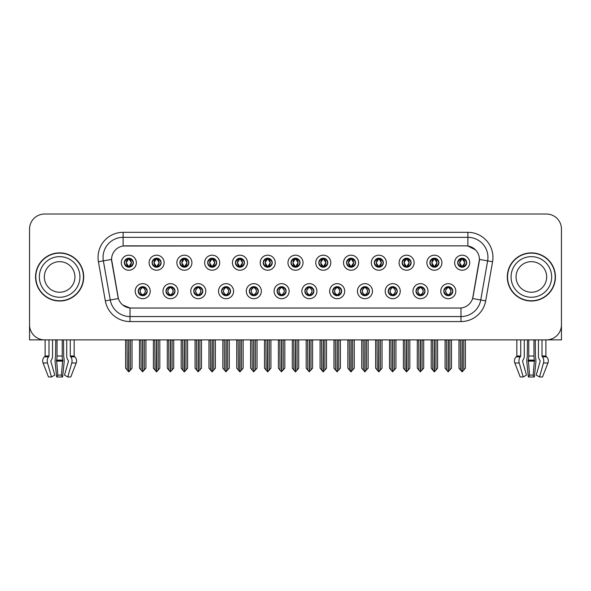 <?xml version="1.0" encoding="UTF-8"?>
<svg xmlns="http://www.w3.org/2000/svg" width="591" height="591" viewBox="0 0 591 591"><rect width="100%" height="100%" fill="white"/><g stroke="black" fill="none" stroke-linecap="round" stroke-linejoin="round"><path stroke-width="0.89" d="M277.098 291.186A4.514 4.514 0 0 0 281.611 295.699A4.514 4.514 0 0 0 286.125 291.186A4.514 4.514 0 0 0 281.611 286.672A4.514 4.514 0 0 0 277.098 291.186L277.142 291.186C277.992 293.616 279.166 294.835 280.659 294.835L281.19 294.835C278.206 292.405 278.206 289.974 281.19 287.544L280.659 287.544C279.196 287.514 278.021 288.726 277.142 291.186M274.091 291.186A7.52 7.52 0 0 0 281.611 298.706A7.52 7.52 0 0 0 289.132 291.186A7.52 7.52 0 0 0 281.611 283.665A7.52 7.52 0 0 0 274.091 291.186M304.875 291.186A4.514 4.514 0 0 0 309.389 295.699A4.514 4.514 0 0 0 313.902 291.186A4.514 4.514 0 0 0 309.389 286.672A4.514 4.514 0 0 0 304.875 291.186L304.919 291.186C305.776 293.616 306.943 294.835 308.436 294.835L308.967 294.835C305.983 292.405 305.983 289.974 308.967 287.544L308.436 287.544C306.973 287.514 305.798 288.726 304.919 291.186M301.868 291.186A7.52 7.52 0 0 0 309.389 298.706A7.52 7.52 0 0 0 316.909 291.186A7.52 7.52 0 0 0 309.389 283.665A7.52 7.52 0 0 0 301.868 291.186M332.652 291.186A4.514 4.514 0 0 0 337.166 295.699A4.514 4.514 0 0 0 341.679 291.186A4.514 4.514 0 0 0 337.166 286.672A4.514 4.514 0 0 0 332.652 291.186L332.696 291.186C333.553 293.616 334.728 294.835 336.213 294.835L336.752 294.835C333.76 292.405 333.76 289.974 336.752 287.544L336.213 287.544C334.75 287.514 333.575 288.726 332.696 291.186M329.645 291.186A7.52 7.52 0 0 0 337.166 298.706A7.52 7.52 0 0 0 344.686 291.186A7.52 7.52 0 0 0 337.166 283.665A7.52 7.52 0 0 0 329.645 291.186M179.871 262.707A4.514 4.514 0 0 0 184.385 267.221A4.514 4.514 0 0 0 188.898 262.707A4.514 4.514 0 0 0 184.385 258.193A4.514 4.514 0 0 0 179.871 262.707L179.915 262.707C180.853 265.226 182.021 266.445 183.432 266.349L183.121 267.043M176.864 262.707A7.52 7.52 0 0 0 184.385 270.227A7.52 7.52 0 0 0 191.905 262.707A7.52 7.52 0 0 0 184.385 255.186A7.52 7.52 0 0 0 176.864 262.707M263.209 262.707A4.514 4.514 0 0 0 267.723 267.221A4.514 4.514 0 0 0 272.237 262.707A4.514 4.514 0 0 0 267.723 258.193A4.514 4.514 0 0 0 263.209 262.707L263.254 262.707C264.184 265.226 265.359 266.445 266.77 266.349L266.46 267.043M260.203 262.707A7.52 7.52 0 0 0 267.723 270.227A7.52 7.52 0 0 0 275.243 262.707A7.52 7.52 0 0 0 267.723 255.186A7.52 7.52 0 0 0 260.203 262.707M138.205 291.186A4.514 4.514 0 0 0 142.719 295.699A4.514 4.514 0 0 0 147.233 291.186A4.514 4.514 0 0 0 142.719 286.672A4.514 4.514 0 0 0 138.205 291.186L138.25 291.186C139.107 293.616 140.274 294.835 141.766 294.835L142.298 294.835C139.313 292.405 139.313 289.974 142.298 287.544L141.766 287.544C140.303 287.514 139.129 288.726 138.25 291.186M135.199 291.186A7.52 7.52 0 0 0 142.719 298.706A7.52 7.52 0 0 0 150.24 291.186A7.52 7.52 0 0 0 142.719 283.665A7.52 7.52 0 0 0 135.199 291.186M235.432 262.707A4.514 4.514 0 0 0 239.946 267.221A4.514 4.514 0 0 0 244.452 262.707A4.514 4.514 0 0 0 239.946 258.193A4.514 4.514 0 0 0 235.432 262.707L235.469 262.707C236.407 265.226 237.582 266.445 238.986 266.349L238.683 267.043M232.426 262.707A7.52 7.52 0 0 0 239.946 270.227A7.52 7.52 0 0 0 247.466 262.707A7.52 7.52 0 0 0 239.946 255.186A7.52 7.52 0 0 0 232.426 262.707M152.094 262.707A4.514 4.514 0 0 0 156.608 267.221A4.514 4.514 0 0 0 161.121 262.707A4.514 4.514 0 0 0 156.608 258.193A4.514 4.514 0 0 0 152.094 262.707L152.138 262.707C153.069 265.226 154.244 266.445 155.655 266.349L155.344 267.043M149.087 262.707A7.52 7.52 0 0 0 156.608 270.227A7.52 7.52 0 0 0 164.128 262.707A7.52 7.52 0 0 0 156.608 255.186A7.52 7.52 0 0 0 149.087 262.707M415.99 291.186A4.514 4.514 0 0 0 420.504 295.699A4.514 4.514 0 0 0 425.018 291.186A4.514 4.514 0 0 0 420.504 286.672A4.514 4.514 0 0 0 415.99 291.186L416.034 291.186C416.884 293.616 418.059 294.835 419.551 294.835L420.083 294.835C417.098 292.405 417.098 289.974 420.083 287.544L419.551 287.544C418.088 287.514 416.914 288.726 416.034 291.186M412.983 291.186A7.52 7.52 0 0 0 420.504 298.706A7.52 7.52 0 0 0 428.024 291.186A7.52 7.52 0 0 0 420.504 283.665A7.52 7.52 0 0 0 412.983 291.186M374.325 262.707A4.514 4.514 0 0 0 378.838 267.221A4.514 4.514 0 0 0 383.345 262.707A4.514 4.514 0 0 0 378.838 258.193A4.514 4.514 0 0 0 374.325 262.707L374.362 262.707C375.3 265.226 376.467 266.445 377.878 266.349L377.575 267.043M371.311 262.707A7.52 7.52 0 0 0 378.838 270.227A7.52 7.52 0 0 0 386.359 262.707A7.52 7.52 0 0 0 378.838 255.186A7.52 7.52 0 0 0 371.311 262.707M193.767 291.186A4.514 4.514 0 0 0 198.273 295.699A4.514 4.514 0 0 0 202.787 291.186A4.514 4.514 0 0 0 198.273 286.672A4.514 4.514 0 0 0 193.767 291.186L193.804 291.186C194.661 293.616 195.835 294.835 197.32 294.835L197.859 294.835C194.867 292.405 194.867 289.974 197.859 287.544L197.32 287.544C195.857 287.514 194.69 288.726 193.804 291.186M190.753 291.186A7.52 7.52 0 0 0 198.273 298.706A7.52 7.52 0 0 0 205.794 291.186A7.52 7.52 0 0 0 198.273 283.665A7.52 7.52 0 0 0 190.753 291.186M429.879 262.707A4.514 4.514 0 0 0 434.392 267.221A4.514 4.514 0 0 0 438.906 262.707A4.514 4.514 0 0 0 434.392 258.193A4.514 4.514 0 0 0 429.879 262.707L429.923 262.707C430.854 265.226 432.028 266.445 433.439 266.349L433.129 267.043M426.872 262.707A7.52 7.52 0 0 0 434.392 270.227A7.52 7.52 0 0 0 441.913 262.707A7.52 7.52 0 0 0 434.392 255.186A7.52 7.52 0 0 0 426.872 262.707M207.655 262.707A4.514 4.514 0 0 0 212.162 267.221A4.514 4.514 0 0 0 216.675 262.707A4.514 4.514 0 0 0 212.162 258.193A4.514 4.514 0 0 0 207.655 262.707L207.692 262.707C208.63 265.226 209.798 266.445 211.209 266.349L210.906 267.043M204.641 262.707A7.52 7.52 0 0 0 212.162 270.227A7.52 7.52 0 0 0 219.689 262.707A7.52 7.52 0 0 0 212.162 255.186A7.52 7.52 0 0 0 204.641 262.707M346.548 262.707A4.514 4.514 0 0 0 351.054 267.221A4.514 4.514 0 0 0 355.568 262.707A4.514 4.514 0 0 0 351.054 258.193A4.514 4.514 0 0 0 346.548 262.707L346.585 262.707C347.523 265.226 348.69 266.445 350.101 266.349L349.798 267.043M343.534 262.707A7.52 7.52 0 0 0 351.054 270.227A7.52 7.52 0 0 0 358.574 262.707A7.52 7.52 0 0 0 351.054 255.186A7.52 7.52 0 0 0 343.534 262.707M165.982 291.186A4.514 4.514 0 0 0 170.496 295.699A4.514 4.514 0 0 0 175.01 291.186A4.514 4.514 0 0 0 170.496 286.672A4.514 4.514 0 0 0 165.982 291.186L166.027 291.186C166.884 293.616 168.051 294.835 169.543 294.835L170.075 294.835C167.09 292.405 167.09 289.974 170.075 287.544L169.543 287.544C168.08 287.514 166.906 288.726 166.027 291.186M162.976 291.186A7.52 7.52 0 0 0 170.496 298.706A7.52 7.52 0 0 0 178.017 291.186A7.52 7.52 0 0 0 170.496 283.665A7.52 7.52 0 0 0 162.976 291.186M290.986 262.707A4.514 4.514 0 0 0 295.5 267.221A4.514 4.514 0 0 0 300.014 262.707A4.514 4.514 0 0 0 295.5 258.193A4.514 4.514 0 0 0 290.986 262.707L291.031 262.707C291.961 265.226 293.136 266.445 294.547 266.349L294.237 267.043M287.98 262.707A7.52 7.52 0 0 0 295.5 270.227A7.52 7.52 0 0 0 303.02 262.707A7.52 7.52 0 0 0 295.5 255.186A7.52 7.52 0 0 0 287.98 262.707M249.321 291.186A4.514 4.514 0 0 0 253.835 295.699A4.514 4.514 0 0 0 258.348 291.186A4.514 4.514 0 0 0 253.835 286.672A4.514 4.514 0 0 0 249.321 291.186L249.358 291.186C250.215 293.616 251.389 294.835 252.882 294.835L253.413 294.835C250.429 292.405 250.429 289.974 253.413 287.544L252.882 287.544C251.419 287.514 250.244 288.726 249.358 291.186M246.314 291.186A7.52 7.52 0 0 0 253.835 298.706A7.52 7.52 0 0 0 261.355 291.186A7.52 7.52 0 0 0 253.835 283.665A7.52 7.52 0 0 0 246.314 291.186M318.763 262.707A4.514 4.514 0 0 0 323.277 267.221A4.514 4.514 0 0 0 327.791 262.707A4.514 4.514 0 0 0 323.277 258.193A4.514 4.514 0 0 0 318.763 262.707L318.808 262.707C319.738 265.226 320.913 266.445 322.324 266.349L322.014 267.043M315.757 262.707A7.52 7.52 0 0 0 323.277 270.227A7.52 7.52 0 0 0 330.797 262.707A7.52 7.52 0 0 0 323.277 255.186A7.52 7.52 0 0 0 315.757 262.707M402.102 262.707A4.514 4.514 0 0 0 406.615 267.221A4.514 4.514 0 0 0 411.129 262.707A4.514 4.514 0 0 0 406.615 258.193A4.514 4.514 0 0 0 402.102 262.707L402.146 262.707C403.077 265.226 404.251 266.445 405.655 266.349L405.352 267.043M399.095 262.707A7.52 7.52 0 0 0 406.615 270.227A7.52 7.52 0 0 0 414.136 262.707A7.52 7.52 0 0 0 406.615 255.186A7.52 7.52 0 0 0 399.095 262.707M221.544 291.186A4.514 4.514 0 0 0 226.058 295.699A4.514 4.514 0 0 0 230.564 291.186A4.514 4.514 0 0 0 226.058 286.672A4.514 4.514 0 0 0 221.544 291.186L221.581 291.186C222.438 293.616 223.612 294.835 225.097 294.835L225.636 294.835C222.652 292.405 222.652 289.974 225.636 287.544L225.097 287.544C223.634 287.514 222.467 288.726 221.581 291.186M218.53 291.186A7.52 7.52 0 0 0 226.058 298.706A7.52 7.52 0 0 0 233.578 291.186A7.52 7.52 0 0 0 226.058 283.665A7.52 7.52 0 0 0 218.53 291.186M457.656 262.707A4.514 4.514 0 0 0 462.169 267.221A4.514 4.514 0 0 0 466.683 262.707A4.514 4.514 0 0 0 462.169 258.193A4.514 4.514 0 0 0 457.656 262.707L457.7 262.707C458.631 265.226 459.805 266.445 461.216 266.349L460.906 267.043M454.649 262.707A7.52 7.52 0 0 0 462.169 270.227A7.52 7.52 0 0 0 469.69 262.707A7.52 7.52 0 0 0 462.169 255.186A7.52 7.52 0 0 0 454.649 262.707M360.436 291.186A4.514 4.514 0 0 0 364.942 295.699A4.514 4.514 0 0 0 369.456 291.186A4.514 4.514 0 0 0 364.942 286.672A4.514 4.514 0 0 0 360.436 291.186L360.473 291.186C361.33 293.616 362.505 294.835 363.99 294.835L364.529 294.835C361.544 292.405 361.544 289.974 364.529 287.544L363.99 287.544C362.527 287.514 361.36 288.726 360.473 291.186M357.422 291.186A7.52 7.52 0 0 0 364.942 298.706A7.52 7.52 0 0 0 372.47 291.186A7.52 7.52 0 0 0 364.942 283.665A7.52 7.52 0 0 0 357.422 291.186M388.213 291.186A4.514 4.514 0 0 0 392.727 295.699A4.514 4.514 0 0 0 397.233 291.186A4.514 4.514 0 0 0 392.727 286.672A4.514 4.514 0 0 0 388.213 291.186L388.25 291.186C389.107 293.616 390.282 294.835 391.774 294.835L392.306 294.835C389.321 292.405 389.321 289.974 392.306 287.544L391.774 287.544C390.311 287.514 389.137 288.726 388.25 291.186M385.206 291.186A7.52 7.52 0 0 0 392.727 298.706A7.52 7.52 0 0 0 400.247 291.186A7.52 7.52 0 0 0 392.727 283.665A7.52 7.52 0 0 0 385.206 291.186M124.317 262.707A4.514 4.514 0 0 0 128.831 267.221A4.514 4.514 0 0 0 133.344 262.707A4.514 4.514 0 0 0 128.831 258.193A4.514 4.514 0 0 0 124.317 262.707L124.361 262.707C125.292 265.226 126.467 266.445 127.878 266.349L127.567 267.043M121.31 262.707A7.52 7.52 0 0 0 128.831 270.227A7.52 7.52 0 0 0 136.351 262.707A7.52 7.52 0 0 0 128.831 255.186A7.52 7.52 0 0 0 121.31 262.707M443.767 291.186A4.514 4.514 0 0 0 448.281 295.699A4.514 4.514 0 0 0 452.795 291.186A4.514 4.514 0 0 0 448.281 286.672A4.514 4.514 0 0 0 443.767 291.186L443.811 291.186C444.668 293.616 445.836 294.835 447.328 294.835L447.86 294.835C444.875 292.405 444.875 289.974 447.86 287.544L447.328 287.544C445.865 287.514 444.691 288.726 443.811 291.186M440.76 291.186A7.52 7.52 0 0 0 448.281 298.706A7.52 7.52 0 0 0 455.801 291.186A7.52 7.52 0 0 0 448.281 283.665A7.52 7.52 0 0 0 440.76 291.186M105.324 300.856L98.424 261.747A25.073 25.073 0 0 1 123.113 232.322L467.887 232.322A25.073 25.073 0 0 1 492.576 261.747L485.676 300.856A25.073 25.073 0 0 1 460.987 321.57L130.013 321.57A25.073 25.073 0 0 1 105.324 300.856L110.258 299.984L103.359 260.875A20.057 20.057 0 0 1 123.113 237.338L467.887 237.338A20.057 20.057 0 0 1 487.641 260.875L480.742 299.984A20.057 20.057 0 0 1 460.987 316.562L130.013 316.562A20.057 20.057 0 0 1 110.258 299.984L118.392 298.551L111.581 259.427A13.541 13.541 0 0 0 111.788 261.747L117.978 296.845A13.541 13.541 0 0 0 131.305 308.037L459.695 308.037A13.541 13.541 0 0 0 473.022 296.845L479.212 261.747A13.541 13.541 0 0 0 465.878 245.863L125.122 245.863A13.541 13.541 0 0 0 111.581 259.397L111.729 257.395M547.414 339.84L561.45 339.877L561.45 229.064A15.041 15.041 0 0 0 546.409 214.023L44.591 214.023A15.041 15.041 0 0 0 29.55 229.064L29.55 339.877L45.108 339.877L45.108 356.004L49.001 356.004L48.521 356.831A5.518 3.901 90 0 0 47.509 362.992L51.483 376.977L54.771 375.108L50.796 361.123L51.247 360.104A5.518 3.901 90 0 0 52.547 356.004L52.547 339.877L55.739 339.877L55.569 356.831A5.518 1.426 -90 0 0 55.192 362.992L56.647 376.977L57.852 375.108L56.566 360.104A5.518 1.426 -90 0 0 57.039 356.004L57.039 339.877M62.232 339.877L62.232 356.004A5.518 1.426 90 0 0 62.705 360.104L61.412 375.108L62.616 376.977L64.072 362.992A5.518 1.426 90 0 0 63.702 356.831L63.525 339.877L66.724 339.877L66.724 356.004A5.518 3.901 -90 0 0 68.024 360.104L68.475 361.123L64.5 375.108L67.788 376.977L70.772 376.977L76.202 362.992A5.518 5.326 90 0 0 74.813 356.831L74.326 356.373A0.502 0.488 -90 0 1 74.163 356.004L74.163 339.877L75.678 339.877M515.322 339.877L516.837 339.877L516.837 356.004L520.73 356.004L520.25 356.831A5.518 3.901 90 0 0 519.238 362.992L523.212 376.977L526.5 375.108L522.525 361.123L522.976 360.104A5.518 3.901 90 0 0 524.276 356.004L524.276 339.877L527.475 339.877L527.298 356.831A5.518 1.426 -90 0 0 526.928 362.992L528.384 376.977L529.588 375.108L528.295 360.104A5.518 1.426 -90 0 0 528.768 356.004L528.768 339.877M533.961 339.877L533.961 356.004A5.518 1.426 90 0 0 534.434 360.104L533.148 375.108L534.353 376.977L535.808 362.992A5.518 1.426 90 0 0 535.431 356.831L535.261 339.877L538.453 339.877L538.453 356.004A5.518 3.901 -90 0 0 539.753 360.104L540.204 361.123L536.229 375.108L539.517 376.977L542.501 376.977L547.931 362.992A5.518 5.326 90 0 0 546.549 356.831L546.054 356.373A0.502 0.488 -90 0 1 545.892 356.004L545.892 339.877L547.414 339.877M35.563 276.95A24.068 24.068 0 0 0 59.632 301.018A24.068 24.068 0 0 0 83.7 276.95A24.068 24.068 0 0 0 59.632 252.882A24.068 24.068 0 0 0 35.563 276.95M507.3 276.95A24.068 24.068 0 0 0 531.368 301.018A24.068 24.068 0 0 0 555.437 276.95A24.068 24.068 0 0 0 531.368 252.882A24.068 24.068 0 0 0 507.3 276.95M123.113 232.322L123.113 246.011L465.878 245.863L467.887 246.011L475.452 249.823M459.695 308.037L131.305 308.037M130.013 321.57L130.013 307.97L122.78 305.015M487.641 260.875L479.419 259.427L472.608 298.551L480.742 299.984L487.641 260.875L492.576 261.747M473.022 296.845L472.94 297.273M118.06 297.273L117.978 296.845M546.409 214.023L44.591 214.023M29.55 229.064L29.55 324.836A15.041 15.041 0 0 0 44.591 339.877L546.409 339.877A15.041 15.041 0 0 0 561.45 324.836L561.45 229.064M449.057 295.633L448.702 294.835L449.234 294.835C450.697 294.865 451.871 293.646 452.75 291.178C451.893 288.755 450.719 287.544 449.234 287.544L449.544 286.857M449.057 286.746L448.702 287.544L449.234 287.544M448.008 294.835L447.631 295.655L448.015 294.835C444.838 292.405 444.838 289.974 448.015 287.544L447.631 286.724L448.015 287.544C444.949 289.974 444.949 292.405 448.008 294.835M447.86 287.544L447.505 286.746M448.702 287.544L448.931 286.724L448.547 287.544C451.723 289.974 451.723 292.405 448.547 294.835L448.924 295.655L448.554 294.835C451.613 292.405 451.613 289.974 448.554 287.544L448.702 287.544C451.687 289.974 451.687 292.405 448.702 294.835L448.702 294.835M446.493 339.877L446.678 370.099L448.074 371.769L451.487 368.186L451.487 340.128L449.884 340.128L449.884 370.099M448.384 339.877L448.384 371.769M448.177 371.769L448.177 339.877M445.075 339.877L445.075 368.186L446.678 370.099M446.678 340.128L445.075 340.128M460.382 339.877L460.566 370.099L461.963 371.769L462.073 339.877M462.273 339.877L462.273 371.769L465.376 368.186L465.376 340.128L463.957 339.877M458.963 339.877L458.963 368.186L460.566 370.099M460.566 340.128L458.963 340.128M463.772 370.099L463.772 340.128M461.394 267.154L461.748 266.349L461.216 266.349M461.394 258.26L461.748 259.065L461.216 259.065C459.761 259.035 458.586 260.254 457.7 262.707M466.683 262.707L466.639 262.707C465.774 260.284 464.6 259.065 463.122 259.065L462.59 259.065L464.866 262.707L462.59 266.349L463.433 267.043M466.639 262.707C465.738 265.182 464.563 266.401 463.122 266.349M461.748 266.349L459.562 262.707L461.896 259.065C459.096 259.161 459.008 265.884 461.903 266.349L459.473 262.707L461.748 259.065M462.443 259.065L462.819 258.245L462.435 259.065C465.243 259.161 465.331 265.884 462.435 266.349L462.812 267.176L462.443 266.349L464.777 262.707L462.443 259.065M421.28 295.633L420.925 294.835L421.457 294.835C422.92 294.865 424.094 293.646 424.973 291.178C424.116 288.755 422.942 287.544 421.457 287.544L421.76 286.857M421.28 286.746L420.925 287.544L421.457 287.544M420.231 294.835L419.854 295.655L420.238 294.835C417.061 292.405 417.061 289.974 420.238 287.544L419.854 286.724L420.238 287.544C417.165 289.974 417.165 292.405 420.231 294.835M420.083 287.544L419.728 286.746M420.925 287.544L421.147 286.724L420.77 287.544C423.946 289.974 423.946 292.405 420.77 294.835L421.147 295.655L420.777 294.835C423.836 292.405 423.836 289.974 420.777 287.544L420.925 287.544C423.91 289.974 423.91 292.405 420.925 294.835L420.925 294.835M418.716 339.877L418.901 370.099L420.297 371.769L423.71 368.186L423.71 340.128L422.107 340.128L422.107 370.099M420.6 339.877L420.6 371.769M420.4 371.769L420.4 339.877M417.29 339.877L417.29 368.186L418.901 370.099M418.901 340.128L417.29 340.128M393.503 295.633L393.141 294.835L393.68 294.835C395.143 294.865 396.317 293.646 397.196 291.178C396.332 288.755 395.165 287.544 393.68 287.544L393.983 286.857M393.503 286.746L393.141 287.544L393.68 287.544M392.454 294.835L392.077 295.655L392.454 294.835C389.284 292.405 389.284 289.974 392.454 287.544L392.077 286.724L392.454 287.544C389.388 289.974 389.388 292.405 392.454 294.835M392.306 287.544L391.951 286.746M393.141 287.544L393.37 286.724L393.141 287.544C396.133 289.974 396.133 292.405 393.141 294.835L393.37 295.655L392.993 294.835C396.059 292.405 396.059 289.974 392.993 287.544C396.162 289.974 396.162 292.405 392.993 294.835L393.141 294.835M390.932 339.877L391.116 370.099L392.52 371.769L395.933 368.186L395.933 340.128L394.33 340.128L394.33 370.099M392.823 339.877L392.823 371.769M392.623 371.769L392.623 339.877M389.513 339.877L389.513 368.186L391.116 370.099M391.116 340.128L389.513 340.128M365.726 295.633L365.364 294.835L365.903 294.835C367.366 294.865 368.533 293.646 369.419 291.178C368.555 288.755 367.388 287.544 365.903 287.544L366.206 286.857M365.726 286.746L365.364 287.544L365.903 287.544M364.677 294.835L364.3 295.655L364.677 294.835C361.507 292.405 361.507 289.974 364.677 287.544L364.3 286.724L364.677 287.544C361.611 289.974 361.611 292.405 364.677 294.835M364.529 287.544L364.167 286.746M365.364 287.544L365.593 286.724L365.364 287.544C368.348 289.974 368.348 292.405 365.364 294.835L365.593 295.655L365.216 294.835C368.282 292.405 368.282 289.974 365.216 287.544C368.385 289.974 368.385 292.405 365.216 294.835L365.364 294.835M363.155 339.877L363.339 370.099L364.743 371.769L368.156 368.186L368.156 340.128L366.553 340.128L366.553 370.099M365.046 339.877L365.046 371.769M364.846 371.769L364.846 339.877M361.736 339.877L361.736 368.186L363.339 370.099M363.339 340.128L361.736 340.128M432.605 339.877L432.789 370.099L434.186 371.769L434.289 339.877M434.488 339.877L434.488 371.769L437.599 368.186L437.599 340.128L436.18 339.877M431.186 339.877L431.186 368.186L432.789 370.099M432.789 340.128L431.186 340.128M435.995 370.099L435.995 340.128M433.617 267.154L433.971 266.349L433.439 266.349M433.617 258.26L433.971 259.065L433.439 259.065C431.984 259.035 430.809 260.254 429.923 262.707M438.906 262.707L438.862 262.707C437.99 260.284 436.823 259.065 435.345 259.065L434.813 259.065L437.089 262.707L434.813 266.349L435.656 267.043M438.862 262.707C437.961 265.182 436.786 266.401 435.345 266.349M433.971 266.349L431.785 262.707L434.119 259.065C431.319 259.161 431.231 265.884 434.126 266.349L431.696 262.707L433.971 259.065M434.666 259.065L435.042 258.245L434.658 259.065C437.466 259.161 437.554 265.884 434.658 266.349L435.035 267.176L434.666 266.349L437 262.707L434.666 259.065M404.82 339.877L405.012 370.099L406.409 371.769L406.512 339.877M406.711 339.877L406.711 371.769L409.822 368.186L409.822 340.128L408.403 339.877M403.402 339.877L403.402 368.186L405.012 370.099M405.012 340.128L403.402 340.128M408.218 370.099L408.218 340.128M405.832 267.154L406.194 266.349L405.655 266.349M405.832 258.26L406.194 259.065L405.655 259.065C404.207 259.035 403.032 260.254 402.146 262.707M411.129 262.707L411.085 262.707C410.213 260.284 409.046 259.065 407.568 259.065L407.036 259.065L409.312 262.707L407.036 266.349L407.879 267.043M411.085 262.707C410.184 265.182 409.009 266.401 407.568 266.349M406.194 266.349L404.008 262.707L406.342 259.065C403.542 259.161 403.454 265.884 406.342 266.349L403.919 262.707L406.194 259.065M406.889 259.065L407.258 258.245L406.881 259.065C409.681 259.161 409.77 265.884 406.881 266.349L407.258 267.176L406.889 266.349L409.223 262.707L406.889 259.065M377.043 339.877L377.228 370.099L378.632 371.769L378.735 339.877M378.934 339.877L378.934 371.769L382.045 368.186L382.045 340.128L380.626 339.877M375.625 339.877L375.625 368.186L377.228 370.099M377.228 340.128L375.625 340.128M380.441 370.099L380.441 340.128M378.055 267.154L378.417 266.349L377.878 266.349M378.055 258.26L378.417 259.065L377.878 259.065C376.43 259.035 375.255 260.254 374.362 262.707M383.345 262.707L383.308 262.707C382.436 260.284 381.261 259.065 379.791 259.065L379.259 259.065L381.535 262.707L379.259 266.349L380.094 267.043M383.308 262.707C382.399 265.182 381.232 266.401 379.791 266.349M378.417 266.349L376.231 262.707L378.565 259.065C375.765 259.161 375.677 265.884 378.565 266.349L376.142 262.707L378.417 259.065M379.104 259.065L379.104 259.065C381.904 259.161 381.993 265.884 379.104 266.349L379.481 267.176L379.104 266.349L381.439 262.707L379.104 259.065L379.481 258.245L379.104 259.065M349.266 339.877L349.451 370.099L350.855 371.769L350.958 339.877M351.157 339.877L351.157 371.769L354.268 368.186L354.268 340.128L352.849 339.877M347.848 339.877L347.848 368.186L349.451 370.099M349.451 340.128L347.848 340.128M352.664 370.099L352.664 340.128M350.278 267.154L350.633 266.349L350.101 266.349M350.278 258.26L350.633 259.065L350.101 259.065C348.646 259.035 347.478 260.254 346.585 262.707M355.568 262.707L355.531 262.707C354.659 260.284 353.484 259.065 352.014 259.065L351.475 259.065L353.75 262.707L351.475 266.349L352.317 267.043M355.531 262.707C354.622 265.182 353.455 266.401 352.014 266.349M350.633 266.349L348.446 262.707L350.781 259.065C347.988 259.161 347.9 265.884 350.788 266.349L348.358 262.707L350.633 259.065M351.327 259.065L351.327 259.065C354.127 259.161 354.216 265.884 351.327 266.349L351.704 267.176L351.327 266.349L353.662 262.707L351.327 259.065L351.704 258.245L351.327 259.065M62.616 376.977L56.647 376.977M61.412 375.108L57.852 375.108M49.001 339.877L49.001 356.004M67.788 376.977L71.762 362.992A5.518 3.901 -90 0 0 70.75 356.831L70.27 356.004L70.27 339.877M45.108 356.004A0.502 0.488 90 0 1 44.946 356.373L44.451 356.831A5.518 5.326 -90 0 0 43.069 362.992L48.499 376.977L51.483 376.977M534.353 376.977L528.384 376.977M533.148 375.108L529.588 375.108M520.73 339.877L520.73 356.004M539.517 376.977L543.491 362.992A5.518 3.901 -90 0 0 542.479 356.831L541.999 356.004L541.999 339.877M516.837 356.004A0.502 0.488 90 0 1 516.674 356.373L516.187 356.831A5.518 5.326 -90 0 0 514.798 362.992L520.228 376.977L523.212 376.977M74.931 276.95A15.292 15.292 0 0 0 59.632 261.658A15.292 15.292 0 0 0 44.34 276.95A15.292 15.292 0 0 0 59.632 292.242A15.292 15.292 0 0 0 74.931 276.95A15.292 15.292 0 0 1 59.632 292.242A15.292 15.292 0 0 1 44.34 276.95M35.815 276.95A23.817 23.817 0 0 1 59.632 253.133A23.817 23.817 0 0 1 83.449 276.95A23.817 23.817 0 0 1 59.632 300.767A23.817 23.817 0 0 1 35.815 276.95M546.66 276.95A15.292 15.292 0 0 0 531.368 261.658A15.292 15.292 0 0 0 516.069 276.95A15.292 15.292 0 0 0 531.368 292.242A15.292 15.292 0 0 0 546.66 276.95A15.292 15.292 0 0 1 531.368 292.242A15.292 15.292 0 0 1 516.069 276.95M507.551 276.95A23.817 23.817 0 0 1 531.368 253.133A23.817 23.817 0 0 1 555.185 276.95A23.817 23.817 0 0 1 531.368 300.767A23.817 23.817 0 0 1 507.551 276.95M337.941 295.633L337.587 294.835L338.118 294.835C339.581 294.865 340.756 293.646 341.642 291.178C340.778 288.755 339.603 287.544 338.118 287.544L338.429 286.857M337.941 286.746L337.587 287.544L338.118 287.544M336.9 294.835L336.523 295.655L336.9 294.835C333.73 292.405 333.73 289.974 336.9 287.544L336.523 286.724L336.9 287.544C333.834 289.974 333.834 292.405 336.9 294.835M336.752 287.544L336.39 286.746M337.587 287.544C340.571 289.974 340.571 292.405 337.587 294.835L337.439 294.835C340.505 292.405 340.505 289.974 337.439 287.544L337.816 286.724M337.587 294.835L337.816 295.655M335.378 339.877L335.562 370.099L336.959 371.769L340.379 368.186L340.379 340.128L338.769 340.128L338.769 370.099M337.269 339.877L337.269 371.769M337.069 371.769L337.069 339.877M333.959 339.877L333.959 368.186L335.562 370.099M335.562 340.128L333.959 340.128M310.164 295.633L309.81 294.835L310.341 294.835C311.804 294.865 312.979 293.646 313.858 291.178C313.001 288.755 311.826 287.544 310.341 287.544L310.652 286.857M310.164 286.746L309.81 287.544L310.341 287.544M309.115 294.835L308.746 295.655L309.123 294.835C305.946 292.405 305.946 289.974 309.123 287.544L308.746 286.724L309.123 287.544C306.057 289.974 306.057 292.405 309.115 294.835M308.967 287.544L308.613 286.746M309.81 287.544C312.794 289.974 312.794 292.405 309.81 294.835L309.662 294.835C312.72 292.405 312.72 289.974 309.662 287.544L310.039 286.724M309.81 294.835L310.039 295.655M307.601 339.877L307.785 370.099L309.182 371.769L312.595 368.186L312.595 340.128L310.992 340.128L310.992 370.099M309.492 339.877L309.492 371.769M309.292 371.769L309.292 339.877M306.182 339.877L306.182 368.186L307.785 370.099M307.785 340.128L306.182 340.128M282.387 295.633L282.033 294.835L282.564 294.835C284.027 294.865 285.202 293.646 286.081 291.178C285.224 288.755 284.049 287.544 282.564 287.544L282.875 286.857M282.387 286.746L282.033 287.544L282.564 287.544M280.836 286.746L281.338 287.544C278.28 289.974 278.28 292.405 281.338 294.835L280.961 295.655M281.19 287.544L280.961 286.724M282.033 287.544L282.254 286.724L282.033 287.544C285.017 289.974 285.017 292.405 282.033 294.835L282.254 295.655L281.877 294.835C284.943 292.405 284.943 289.974 281.885 287.544C285.054 289.974 285.054 292.405 281.877 294.835L282.033 294.835M279.824 339.877L280.008 370.099L281.405 371.769L284.818 368.186L284.818 340.128L283.215 340.128L283.215 370.099M281.708 339.877L281.708 371.769M281.508 371.769L281.508 339.877M278.405 339.877L278.405 368.186L280.008 370.099M280.008 340.128L278.405 340.128M321.489 339.877L321.674 370.099L323.07 371.769L323.181 339.877M323.38 339.877L323.38 371.769L326.491 368.186L326.491 340.128L325.065 339.877M320.071 339.877L320.071 368.186L321.674 370.099M321.674 340.128L320.071 340.128M324.88 370.099L324.88 340.128M322.501 267.154L322.856 266.349L322.324 266.349M322.501 258.26L322.856 259.065L322.324 259.065C320.869 259.035 319.701 260.254 318.808 262.707M327.791 262.707L327.746 262.707C326.882 260.284 325.707 259.065 324.23 259.065L323.698 259.065L325.973 262.707L323.698 266.349L324.54 267.043M327.746 262.707C326.845 265.182 325.671 266.401 324.23 266.349M322.856 266.349L320.669 262.707L323.004 259.065C320.211 259.161 320.115 265.884 323.011 266.349L320.581 262.707L322.856 259.065M323.927 258.245L323.55 259.065C326.35 259.161 326.439 265.884 323.55 266.349L323.92 267.176M293.712 339.877L293.897 370.099L295.293 371.769L295.397 339.877M295.603 339.877L295.603 371.769L298.706 368.186L298.706 340.128L297.288 339.877M292.294 339.877L292.294 368.186L293.897 370.099M293.897 340.128L292.294 340.128M297.103 370.099L297.103 340.128M294.724 267.154L295.079 266.349L294.547 266.349M294.724 258.26L295.079 259.065L294.547 259.065C293.092 259.035 291.917 260.254 291.031 262.707M300.014 262.707L299.969 262.707C299.105 260.284 297.93 259.065 296.453 259.065L295.921 259.065L298.196 262.707L295.921 266.349L296.763 267.043M299.969 262.707C299.068 265.182 297.894 266.401 296.453 266.349M295.079 266.349L292.892 262.707L295.227 259.065C292.427 259.161 292.338 265.884 295.234 266.349L292.804 262.707L295.079 259.065M296.15 258.245L295.773 259.065C298.573 259.161 298.662 265.884 295.766 266.349L296.143 267.176M265.935 339.877L266.12 370.099L267.516 371.769L267.62 339.877M267.819 339.877L267.819 371.769L270.929 368.186L270.929 340.128L269.511 339.877M264.509 339.877L264.509 368.186L266.12 370.099M266.12 340.128L264.509 340.128M269.326 370.099L269.326 340.128M266.947 267.154L267.302 266.349L266.77 266.349M266.947 258.26L267.302 259.065L266.77 259.065C265.315 259.035 264.14 260.254 263.254 262.707M272.237 262.707L272.192 262.707C271.321 260.284 270.153 259.065 268.676 259.065L268.144 259.065L270.419 262.707L268.144 266.349L268.986 267.043M272.192 262.707C271.291 265.182 270.117 266.401 268.676 266.349M267.302 266.349L265.115 262.707L267.45 259.065C264.65 259.161 264.561 265.884 267.45 266.349L265.027 262.707L267.302 259.065M268.373 258.245L267.996 259.065C270.789 259.161 270.885 265.884 267.989 266.349L268.366 267.176M254.61 295.633L254.248 294.835L254.787 294.835C256.25 294.865 257.425 293.646 258.304 291.178C257.447 288.755 256.272 287.544 254.787 287.544L255.09 286.857M254.61 286.746L254.248 287.544L254.787 287.544M253.059 286.746L253.561 287.544C250.495 289.974 250.495 292.405 253.561 294.835L253.184 295.655M253.413 287.544L253.184 286.724M254.248 287.544L254.477 286.724L254.248 287.544C257.24 289.974 257.24 292.405 254.248 294.835L254.477 295.655L254.1 294.835C257.166 292.405 257.166 289.974 254.1 287.544C257.27 289.974 257.27 292.405 254.1 294.835L254.248 294.835M252.039 339.877L252.231 370.099L253.628 371.769L257.041 368.186L257.041 340.128L255.438 340.128L255.438 370.099M253.931 339.877L253.931 371.769M253.731 371.769L253.731 339.877M250.621 339.877L250.621 368.186L252.231 370.099M252.231 340.128L250.621 340.128M226.833 295.633L226.471 294.835L227.01 294.835C228.473 294.865 229.64 293.646 230.527 291.178C229.663 288.755 228.495 287.544 227.01 287.544L227.313 286.857M226.833 286.746L226.471 287.544L227.01 287.544M225.784 294.835L225.407 295.655L225.784 294.835C222.615 292.405 222.615 289.974 225.784 287.544L225.407 286.724L225.784 287.544C222.718 289.974 222.718 292.405 225.784 294.835M225.636 287.544L225.274 286.746M226.471 287.544L226.7 286.724L226.471 287.544C229.456 289.974 229.456 292.405 226.471 294.835L226.7 295.655L226.323 294.835C229.389 292.405 229.389 289.974 226.323 287.544C229.493 289.974 229.493 292.405 226.323 294.835L226.471 294.835M224.262 339.877L224.447 370.099L225.851 371.769L229.264 368.186L229.264 340.128L227.661 340.128L227.661 370.099M226.154 339.877L226.154 371.769M225.954 371.769L225.954 339.877M222.844 339.877L222.844 368.186L224.447 370.099M224.447 340.128L222.844 340.128M199.049 295.633L198.694 294.835L199.226 294.835C200.696 294.865 201.863 293.646 202.75 291.178C201.886 288.755 200.711 287.544 199.226 287.544L199.536 286.857M199.049 286.746L198.694 287.544L199.226 287.544M198.007 294.835L197.63 295.655L198.007 294.835C194.838 292.405 194.838 289.974 198.007 287.544L197.63 286.724L198.007 287.544C194.941 289.974 194.941 292.405 198.007 294.835M197.859 287.544L197.497 286.746M198.694 287.544L198.923 286.724L198.694 287.544C201.679 289.974 201.679 292.405 198.694 294.835L198.923 295.655L198.546 294.835C201.612 292.405 201.612 289.974 198.546 287.544C201.716 289.974 201.716 292.405 198.546 294.835L198.694 294.835M196.485 339.877L196.67 370.099L198.074 371.769L201.487 368.186L201.487 340.128L199.884 340.128L199.884 370.099M198.377 339.877L198.377 371.769M198.177 371.769L198.177 339.877M195.067 339.877L195.067 368.186L196.67 370.099M196.67 340.128L195.067 340.128M171.272 295.633L170.917 294.835L171.449 294.835C172.912 294.865 174.086 293.646 174.966 291.178C174.109 288.755 172.934 287.544 171.449 287.544L171.759 286.857M171.272 286.746L170.917 287.544L171.449 287.544M170.223 294.835L169.853 295.655L170.23 294.835C167.054 292.405 167.054 289.974 170.23 287.544L169.853 286.724L170.223 287.544C167.164 289.974 167.164 292.405 170.223 294.835M170.075 287.544L169.72 286.746M170.917 287.544L171.146 286.724L170.917 287.544C173.902 289.974 173.902 292.405 170.917 294.835L171.146 295.655L170.762 294.835C173.835 292.405 173.835 289.974 170.769 287.544C173.939 289.974 173.939 292.405 170.762 294.835L170.917 294.835M168.708 339.877L168.893 370.099L170.289 371.769L173.71 368.186L173.71 340.128L172.099 340.128L172.099 370.099M170.6 339.877L170.6 371.769M170.4 371.769L170.4 339.877M167.29 339.877L167.29 368.186L168.893 370.099M168.893 340.128L167.29 340.128M143.495 295.633L143.14 294.835L143.672 294.835C145.135 294.865 146.309 293.646 147.189 291.178C146.332 288.755 145.157 287.544 143.672 287.544L143.982 286.857M143.495 286.746L143.14 287.544L143.672 287.544M142.446 294.835L142.069 295.655L142.453 294.835C139.277 292.405 139.277 289.974 142.453 287.544L142.076 286.724L142.446 287.544C139.387 289.974 139.387 292.405 142.446 294.835M142.298 287.544L141.943 286.746M143.14 287.544L143.369 286.724L143.14 287.544C146.125 289.974 146.125 292.405 143.14 294.835L143.369 295.655L142.985 294.835C146.051 292.405 146.051 289.974 142.992 287.544C146.162 289.974 146.162 292.405 142.985 294.835L143.14 294.835M140.931 339.877L141.116 370.099L142.512 371.769L145.925 368.186L145.925 340.128L144.322 340.128L144.322 370.099M142.823 339.877L142.823 371.769M142.616 371.769L142.616 339.877M139.513 339.877L139.513 368.186L141.116 370.099M141.116 340.128L139.513 340.128M238.151 339.877L238.336 370.099L239.739 371.769L239.843 339.877M240.042 339.877L240.042 371.769L243.152 368.186L243.152 340.128L241.734 339.877M236.732 339.877L236.732 368.186L238.336 370.099M238.336 340.128L236.732 340.128M241.549 370.099L241.549 340.128M239.163 267.154L239.525 266.349L238.986 266.349M239.163 258.26L239.525 259.065L238.986 259.065C237.538 259.035 236.363 260.254 235.469 262.707M244.452 262.707L244.415 262.707C243.544 260.284 242.376 259.065 240.899 259.065L240.367 259.065L242.642 262.707L240.367 266.349L241.202 267.043M244.415 262.707C243.514 265.182 242.34 266.401 240.899 266.349M239.525 266.349L237.338 262.707L239.673 259.065C236.873 259.161 236.784 265.884 239.673 266.349L237.25 262.707L239.525 259.065M240.219 259.065L240.219 259.065C243.012 259.161 243.1 265.884 240.212 266.349L240.589 267.176L240.219 266.349L242.554 262.707L240.219 259.065L240.589 258.245L240.212 259.065M210.374 339.877L210.559 370.099L211.962 371.769L212.066 339.877M212.265 339.877L212.265 371.769L215.375 368.186L215.375 340.128L213.957 339.877M208.955 339.877L208.955 368.186L210.559 370.099M210.559 340.128L208.955 340.128M213.772 370.099L213.772 340.128M211.386 267.154L211.741 266.349L211.209 266.349M211.386 258.26L211.741 259.065L211.209 259.065C209.753 259.035 208.586 260.254 207.692 262.707M216.675 262.707L216.638 262.707C215.767 260.284 214.592 259.065 213.122 259.065L212.583 259.065L214.858 262.707L212.583 266.349L213.425 267.043M216.638 262.707C215.73 265.182 214.563 266.401 213.122 266.349M211.741 266.349L209.561 262.707L211.896 259.065C209.096 259.161 209.007 265.884 211.896 266.349L209.465 262.707L211.741 259.065M212.435 259.065L212.435 259.065C215.235 259.161 215.323 265.884 212.435 266.349L212.812 267.176L212.435 266.349L214.769 262.707L212.435 259.065L212.812 258.245L212.435 259.065M182.597 339.877L182.782 370.099L184.178 371.769L184.289 339.877M184.488 339.877L184.488 371.769L187.598 368.186L187.598 340.128L186.18 339.877M181.178 339.877L181.178 368.186L182.782 370.099M182.782 340.128L181.178 340.128M185.988 370.099L185.988 340.128M183.609 267.154L183.964 266.349L183.432 266.349M183.609 258.26L183.964 259.065L183.432 259.065C181.976 259.035 180.809 260.254 179.915 262.707M188.898 262.707L188.861 262.707C187.99 260.284 186.815 259.065 185.345 259.065L184.806 259.065L187.081 262.707L184.806 266.349L185.648 267.043M188.861 262.707C187.953 265.182 186.786 266.401 185.345 266.349M183.964 266.349L181.777 262.707L184.111 259.065L183.742 258.245L184.119 259.065C181.319 259.161 181.23 265.884 184.119 266.349L183.742 267.176L184.111 266.349L181.688 262.707L183.964 259.065M184.658 259.065L184.658 259.065C187.458 259.161 187.546 265.884 184.658 266.349L185.035 267.176L184.658 266.349L186.992 262.707L184.658 259.065L185.035 258.245L184.658 259.065M154.82 339.877L155.005 370.099L156.401 371.769L156.512 339.877M156.711 339.877L156.711 371.769L159.814 368.186L159.814 340.128L158.395 339.877M153.401 339.877L153.401 368.186L155.005 370.099M155.005 340.128L153.401 340.128M158.211 370.099L158.211 340.128M155.832 267.154L156.187 266.349L155.655 266.349M155.832 258.26L156.187 259.065L155.655 259.065C154.199 259.035 153.032 260.254 152.138 262.707M161.121 262.707L161.077 262.707C160.213 260.284 159.038 259.065 157.561 259.065L157.029 259.065L159.304 262.707L157.029 266.349L157.871 267.043M161.077 262.707C160.176 265.182 159.001 266.401 157.561 266.349M156.187 266.349L154 262.707L156.334 259.065L155.958 258.245L156.342 259.065C153.534 259.161 153.446 265.884 156.342 266.349L155.965 267.176L156.334 266.349L153.911 262.707L156.187 259.065M156.881 259.065L156.881 259.065C159.681 259.161 159.769 265.884 156.874 266.349L157.25 267.176L156.881 266.349L159.215 262.707L156.881 259.065L157.258 258.245L156.874 259.065M127.043 339.877L127.228 370.099L128.624 371.769L128.727 339.877M128.927 339.877L128.927 371.769L132.037 368.186L132.037 340.128L130.618 339.877M125.624 339.877L125.624 368.186L127.228 370.099M127.228 340.128L125.624 340.128M130.434 370.099L130.434 340.128M128.055 267.154L128.41 266.349L127.878 266.349M128.055 258.26L128.41 259.065L127.878 259.065C126.422 259.035 125.248 260.254 124.361 262.707M133.344 262.707L133.3 262.707C132.428 260.284 131.261 259.065 129.784 259.065L129.252 259.065L131.527 262.707L129.252 266.349L130.094 267.043M133.3 262.707C132.399 265.182 131.224 266.401 129.784 266.349M128.41 266.349L126.223 262.707L128.557 259.065L128.181 258.245L128.565 259.065C125.757 259.161 125.669 265.884 128.565 266.349L128.188 267.176L128.557 266.349L126.134 262.707L128.41 259.065M129.104 259.065L129.104 259.065C131.904 259.161 131.992 265.884 129.097 266.349L129.473 267.176L129.104 266.349L131.438 262.707L129.104 259.065L129.481 258.245L129.097 259.065M467.887 232.322L467.887 246.011M98.424 261.747L103.359 260.875A20.057 20.057 0 0 1 103.056 257.395M103.359 260.875L111.581 259.427M460.987 307.97L460.987 321.57M480.742 299.984L485.676 300.856M447.328 294.835L447.018 295.522M447.505 295.633L447.86 294.835M447.328 287.544L447.018 286.857M449.234 294.835L449.544 295.522M461.216 259.065L460.906 258.378M463.122 259.065L463.433 258.378M462.945 258.26L462.59 259.065M462.945 267.154L462.59 266.349M461.519 267.176L461.896 266.349L461.527 267.176M461.519 258.245L461.896 259.065L461.527 258.237M419.551 294.835L419.241 295.522M419.728 295.633L420.083 294.835M419.551 287.544L419.241 286.857M421.457 294.835L421.76 295.522M391.774 294.835L391.464 295.522M391.951 295.633L392.306 294.835M391.774 287.544L391.464 286.857M393.68 294.835L393.983 295.522M363.99 294.835L363.687 295.522M364.167 295.633L364.529 294.835M363.99 287.544L363.687 286.857M365.903 294.835L366.206 295.522M433.439 259.065L433.129 258.378M435.345 259.065L435.656 258.378M435.168 258.26L434.813 259.065M435.168 267.154L434.813 266.349M433.742 267.176L434.119 266.349L433.75 267.176M433.742 258.245L434.119 259.065L433.75 258.237M405.655 259.065L405.352 258.378M407.568 259.065L407.879 258.378M407.391 258.26L407.036 259.065M407.391 267.154L407.036 266.349M405.965 267.176L406.342 266.349L405.965 267.176M405.965 258.245L406.342 259.065L405.965 258.237M377.878 259.065L377.575 258.378M379.791 259.065L380.094 258.378M379.614 258.26L379.259 259.065M379.614 267.154L379.259 266.349M378.188 267.176L378.565 266.349L378.188 267.176M378.188 258.245L378.565 259.065L378.188 258.237M350.101 259.065L349.798 258.378M352.014 259.065L352.317 258.378M351.837 258.26L351.475 259.065M351.837 267.154L351.475 266.349M350.411 267.176L350.781 266.349L350.411 267.176M62.838 360.562L56.433 360.562M62.705 360.104L56.566 360.104M70.27 356.004L74.163 356.004M62.232 356.004L57.039 356.004M62.868 361.123L56.396 361.123M43.069 362.992L47.509 362.992M71.762 362.992L76.202 362.992M44.451 356.831L48.521 356.831M70.75 356.831L74.813 356.831M44.946 356.373L48.883 356.373M70.388 356.373L74.326 356.373M534.567 360.562L528.162 360.562M534.434 360.104L528.295 360.104M541.999 356.004L545.892 356.004M533.961 356.004L528.768 356.004M534.604 361.123L528.132 361.123M514.798 362.992L519.238 362.992M543.491 362.992L547.931 362.992M516.187 356.831L520.25 356.831M542.479 356.831L546.549 356.831M516.674 356.373L520.612 356.373M542.117 356.373L546.054 356.373M39.331 276.95A20.308 20.308 0 0 1 59.632 256.642A20.308 20.308 0 0 1 79.94 276.95A20.308 20.308 0 0 1 59.632 297.258A20.308 20.308 0 0 1 39.331 276.95M511.06 276.95A20.308 20.308 0 0 1 531.368 256.642A20.308 20.308 0 0 1 551.669 276.95A20.308 20.308 0 0 1 531.368 297.258A20.308 20.308 0 0 1 511.06 276.95M336.213 294.835L335.91 295.522M336.39 295.633L336.752 294.835M336.213 287.544L335.91 286.857M338.118 294.835L338.429 295.522M308.436 294.835L308.125 295.522M308.613 295.633L308.967 294.835M308.436 287.544L308.125 286.857M310.341 294.835L310.652 295.522M280.659 294.835L280.348 295.522M280.836 295.633L281.19 294.835M280.659 287.544L280.348 286.857M282.564 294.835L282.875 295.522M322.324 259.065L322.014 258.378M324.23 259.065L324.54 258.378M324.053 258.26L323.698 259.065M324.053 267.154L323.698 266.349M322.627 267.176L323.004 266.349L322.634 267.176M322.627 258.245L323.004 259.065L322.634 258.237M323.927 267.176L323.55 266.349L325.885 262.707L323.55 259.065L323.92 258.237M294.547 259.065L294.237 258.378M296.453 259.065L296.763 258.378M296.276 258.26L295.921 259.065M296.276 267.154L295.921 266.349M294.85 267.176L295.227 266.349L294.857 267.176M294.85 258.245L295.227 259.065L294.857 258.237M296.15 267.176L295.773 266.349L298.108 262.707L295.773 259.065L296.143 258.237M266.77 259.065L266.46 258.378M268.676 259.065L268.986 258.378M268.499 258.26L268.144 259.065M268.499 267.154L268.144 266.349M267.073 267.176L267.45 266.349L267.08 267.176M267.073 258.245L267.45 259.065L267.08 258.237M268.373 267.176L267.996 266.349L270.331 262.707L267.996 259.065L268.366 258.237M252.882 294.835L252.571 295.522M253.059 295.633L253.413 294.835M252.882 287.544L252.571 286.857M254.787 294.835L255.09 295.522M225.097 294.835L224.794 295.522M225.274 295.633L225.636 294.835M225.097 287.544L224.794 286.857M227.01 294.835L227.313 295.522M197.32 294.835L197.017 295.522M197.497 295.633L197.859 294.835M197.32 287.544L197.017 286.857M199.226 294.835L199.536 295.522M169.543 294.835L169.24 295.522M169.72 295.633L170.075 294.835M169.543 287.544L169.24 286.857M171.449 294.835L171.759 295.522M141.766 294.835L141.456 295.522M141.943 295.633L142.298 294.835M141.766 287.544L141.456 286.857M143.672 294.835L143.982 295.522M238.986 259.065L238.683 258.378M240.899 259.065L241.202 258.378M240.722 258.26L240.367 259.065M240.722 267.154L240.367 266.349M239.296 267.176L239.673 266.349L239.296 267.176M239.296 258.245L239.673 259.065L239.296 258.237M211.209 259.065L210.906 258.378M213.122 259.065L213.425 258.378M212.945 258.26L212.583 259.065M212.945 267.154L212.583 266.349M211.519 267.176L211.896 266.349L211.519 267.176M211.519 258.245L211.896 259.065L211.519 258.237M183.432 259.065L183.121 258.378M185.345 259.065L185.648 258.378M185.168 258.26L184.806 259.065M185.168 267.154L184.806 266.349M155.655 259.065L155.344 258.378M157.561 259.065L157.871 258.378M157.383 258.26L157.029 259.065M157.383 267.154L157.029 266.349M127.878 259.065L127.567 258.378M129.784 259.065L130.094 258.378M129.606 258.26L129.252 259.065M129.606 267.154L129.252 266.349M337.808 286.724L337.431 287.544C340.608 289.974 340.608 292.405 337.431 294.835L337.808 295.655M310.031 286.724L309.654 287.544C312.831 289.974 312.831 292.405 309.654 294.835L310.031 295.655M280.969 295.655L281.346 294.835C278.169 292.405 278.169 289.974 281.346 287.544L280.969 286.724M253.192 295.655L253.569 294.835C250.392 292.405 250.392 289.974 253.569 287.544L253.192 286.724"/></g></svg>
